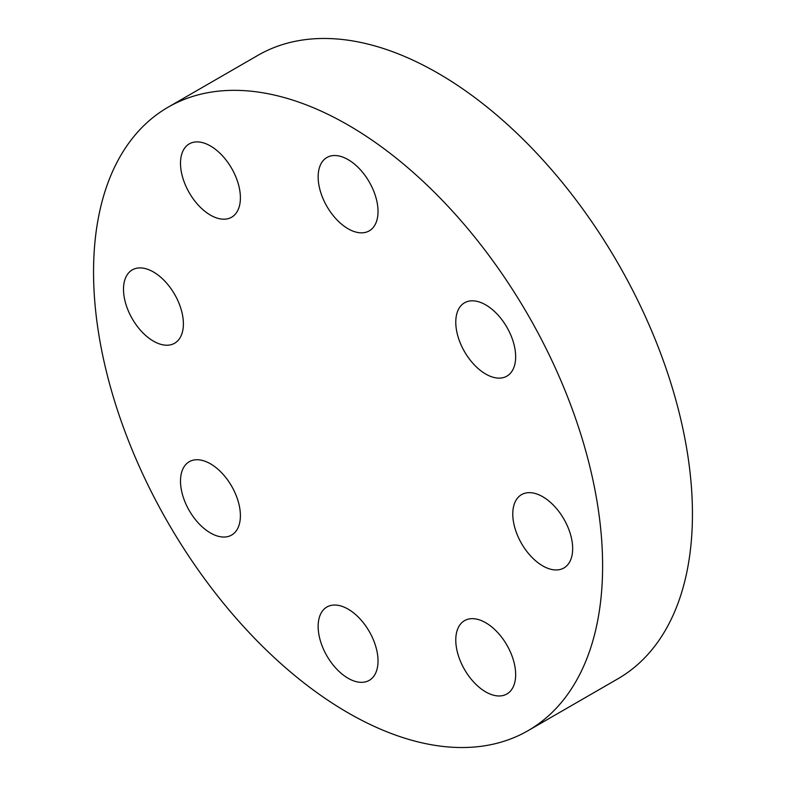 <?xml version="1.0" encoding="UTF-8"?>
<svg xmlns="http://www.w3.org/2000/svg" width="786" height="786" viewBox="0 0 786 786"><rect width="100%" height="100%" fill="white"/><g stroke="black" fill="none" stroke-linecap="round" stroke-linejoin="round"><path stroke-width="1.18" d="M542.723 496.732A42.346 24.454 -120 0 0 521.55 494.63A42.346 24.454 -120 0 0 515.056 528.565A42.346 24.454 -120 0 0 542.723 565.881A42.346 24.454 -120 0 0 563.896 567.983A42.346 24.454 -120 0 0 570.39 534.048A42.346 24.454 -120 0 0 542.723 496.732M485.719 304.889A42.346 24.454 -120 0 0 464.536 302.797A42.346 24.454 -120 0 0 458.051 336.732A42.346 24.454 -120 0 0 485.719 374.048A42.346 24.454 -120 0 0 506.891 376.14A42.346 24.454 -120 0 0 513.376 342.215A42.346 24.454 -120 0 0 485.719 304.889M348.08 159.607A42.346 24.454 -120 0 0 326.907 157.505A42.346 24.454 -120 0 0 320.423 191.44A42.346 24.454 -120 0 0 348.08 228.755A42.346 24.454 -120 0 0 369.253 230.858A42.346 24.454 -120 0 0 375.747 196.922A42.346 24.454 -120 0 0 348.08 159.607M210.452 145.97A42.346 24.454 -120 0 0 189.279 143.877A42.346 24.454 -120 0 0 182.784 177.813A42.346 24.454 -120 0 0 210.452 215.128A42.346 24.454 -120 0 0 231.624 217.221A42.346 24.454 -120 0 0 238.119 183.285A42.346 24.454 -120 0 0 210.452 145.97M123.5 289.268A42.346 24.454 -120 0 0 141.981 331.889A42.346 24.454 -120 0 0 174.62 343.236A42.346 24.454 -120 0 0 183.393 323.852A42.346 24.454 -120 0 0 164.903 281.231A42.346 24.454 -120 0 0 132.274 269.883A42.346 24.454 -120 0 0 123.5 289.268M180.505 481.111A42.346 24.454 -120 0 0 198.996 523.722A42.346 24.454 -120 0 0 231.624 535.07A42.346 24.454 -120 0 0 240.398 515.685A42.346 24.454 -120 0 0 221.917 473.064A42.346 24.454 -120 0 0 189.279 461.716A42.346 24.454 -120 0 0 180.505 481.111M455.772 640.03A42.346 24.454 -120 0 0 474.253 682.641A42.346 24.454 -120 0 0 506.891 693.989A42.346 24.454 -120 0 0 515.655 674.604A42.346 24.454 -120 0 0 497.174 631.983A42.346 24.454 -120 0 0 464.536 620.645A42.346 24.454 -120 0 0 455.772 640.03M348.08 609.111A42.346 24.454 -120 0 0 326.907 607.008A42.346 24.454 -120 0 0 320.423 640.944A42.346 24.454 -120 0 0 348.08 678.259A42.346 24.454 -120 0 0 369.253 680.362A42.346 24.454 -120 0 0 375.747 646.426A42.346 24.454 -120 0 0 348.08 609.111M348.08 125.023A359.959 207.818 60 0 1 583.232 442.223A359.959 207.818 60 0 1 528.064 730.666A359.959 207.818 60 0 1 348.08 712.833A359.959 207.818 60 0 1 112.929 395.643A359.959 207.818 60 0 1 168.106 107.201A359.959 207.818 60 0 1 348.08 125.023M168.106 107.201L257.936 55.334A359.959 207.818 60 0 1 437.92 73.167A359.959 207.818 60 0 1 673.071 390.357A359.959 207.818 60 0 1 617.894 678.799L528.064 730.666"/></g></svg>
